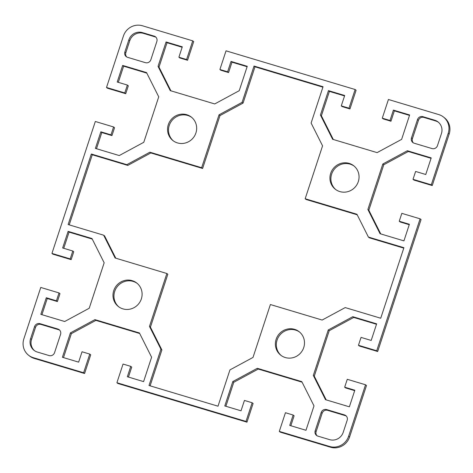 <?xml version="1.0" encoding="UTF-8"?>
<svg xmlns="http://www.w3.org/2000/svg" width="473" height="473" viewBox="0 0 473 473"><rect width="100%" height="100%" fill="white"/><g stroke="black" fill="none" stroke-linecap="round" stroke-linejoin="round"><path stroke-width="0.71" d="M106.508 87.47L124.771 92.945L127.367 85.063L128.325 85.814L125.729 93.695L107.46 88.22L106.508 87.47L123.418 36.025A15.361 14.758 128.2 0 1 142.403 25.761L192.742 40.849L193.699 41.6L187.562 60.272L179.846 57.96L178.895 57.209L186.604 59.521L192.742 40.849M182.164 47.259L167.022 42.718L158.999 67.113L170.913 90.822M247.119 66.728L231.977 62.188L228.565 72.558L220.85 70.246L219.898 69.496L227.608 71.807L231.019 61.437L247.255 66.303L239.237 90.692L214.718 103.948L170.233 90.615L158.041 66.362L166.064 41.967L182.3 46.833L178.895 57.209M356.092 90.272L349.949 108.944L342.239 106.632L341.281 105.875L348.997 108.187L355.134 89.521L356.092 90.272M344.551 95.93L329.409 91.39L321.392 115.779L333.305 139.494M409.506 115.394L394.364 110.859L390.958 121.23L383.242 118.918L382.285 118.167L390 120.479L393.406 110.108L409.648 114.974L401.63 139.364L377.105 152.619L332.62 139.287L320.434 115.028L328.451 90.639L344.693 95.505L341.281 105.875M449.155 134.113A15.361 14.758 -51.8 0 0 444.437 117.777L443.479 117.026A15.361 14.758 128.2 0 1 448.197 133.362L431.287 184.807L432.239 185.558L449.155 134.113L448.197 133.362M432.239 185.558L413.976 180.083L413.018 179.332L431.287 184.807M431.074 158.319L408.305 151.496L383.78 164.752L368.834 210.213L380.747 233.922M409.251 224.699L400.193 221.985L399.242 221.234L409.387 224.279L403.93 240.875L380.067 233.721L367.876 209.462L382.823 164.001L407.348 150.745L431.21 157.899L425.759 174.49L415.607 171.451L413.018 179.332M420.101 218.828L376.721 350.759L377.679 351.51L421.059 219.578L420.101 218.828L401.831 213.353L399.242 221.234M377.679 351.51L359.409 346.035L358.451 345.284L376.721 350.759M376.514 324.271L353.739 317.448L329.22 330.704L314.273 376.165L326.187 399.874M354.685 390.651L345.633 387.937L344.675 387.186L354.827 390.231L349.37 406.821L325.501 399.667L313.315 375.414L328.262 329.953L352.781 316.697L376.65 323.845L371.193 340.442L361.047 337.403L358.451 345.284M349.582 436.975L366.492 385.53L365.54 384.78L348.625 436.224A15.361 14.758 128.2 0 1 329.64 446.488L279.301 431.4L280.258 432.151L330.597 447.239A15.361 14.758 -51.8 0 0 349.582 436.975L348.625 436.224M252.15 402.754L253.102 403.504L246.965 422.17L246.007 421.419L252.15 402.754L244.435 400.442L241.023 410.812L224.787 405.946L232.805 381.551L257.324 368.296L301.809 381.634L314.001 405.887L305.978 430.282L289.742 425.41L293.154 415.04L294.105 415.791L290.836 425.741M302.087 382.178L258.282 369.052L233.763 382.308L225.881 406.272M246.007 421.419L116.908 382.728L117.866 383.479L246.965 422.17M89.758 354.082L90.715 354.833L84.578 373.504L83.62 372.754L89.758 354.082L82.042 351.77L78.636 362.141L62.395 357.275L70.412 332.886L94.937 319.63L139.423 332.962L151.608 357.221L143.591 381.61L127.349 376.745L130.761 366.368L131.719 367.125L128.449 377.07M139.695 333.506L95.895 320.381L71.37 333.636L63.494 357.606M83.62 372.754L33.281 357.665A15.361 14.758 128.2 0 1 28.563 355.223L29.521 355.974A15.361 14.758 -51.8 0 0 34.233 358.416L84.578 373.504M72.807 251.015L73.758 251.766L71.169 259.647L52.899 254.172L51.941 253.422L70.211 258.897L72.807 251.015L62.655 247.97L68.112 231.374L91.981 238.528L104.166 262.787L89.22 308.248L64.695 321.504L40.832 314.35L46.289 297.754L56.435 300.798L59.024 292.917L59.982 293.668L57.393 301.549L47.241 298.51L41.926 314.681M92.253 239.078L69.07 232.125L63.749 248.301M127.367 85.063L117.215 82.018L122.673 65.428L146.541 72.576L158.727 96.835L143.78 142.296L119.261 155.552L95.392 148.398L100.85 131.807L110.995 134.846L113.591 126.965L114.549 127.716L111.953 135.597L101.807 132.558L96.486 148.729M146.813 73.126L123.63 66.179L118.315 82.349M59.657 330.136A4.387 4.216 -51.8 0 0 58.818 329.776L40.95 324.425A4.387 4.216 -51.8 0 0 35.528 327.357L31.573 339.389A10.974 10.542 -51.8 0 0 34.476 350.664M346.271 416.039A4.387 4.216 -51.8 0 0 345.432 415.678L327.57 410.328A4.387 4.216 -51.8 0 0 322.148 413.26L316.147 431.512A4.387 4.216 -51.8 0 0 317.046 435.769M137.235 283.416A14.923 14.338 -51.8 0 0 114.703 291.38A14.923 14.338 -51.8 0 0 118.818 306.865M299.622 332.087A14.923 14.338 -51.8 0 0 279.62 335.327A14.923 14.338 -51.8 0 0 281.204 355.53M155.954 37.231A4.387 4.216 -51.8 0 0 155.114 36.876L143.343 33.346A10.974 10.542 -51.8 0 0 129.785 40.678L125.83 52.71A4.387 4.216 -51.8 0 0 126.729 56.961M438.524 122.336A10.974 10.542 -51.8 0 0 435.645 120.952L423.873 117.422A4.387 4.216 -51.8 0 0 418.445 120.355L412.444 138.607A4.387 4.216 -51.8 0 0 413.343 142.864M191.796 117.47A14.923 14.338 -51.8 0 0 169.263 125.428A14.923 14.338 -51.8 0 0 173.378 140.913M354.182 166.135A14.923 14.338 -51.8 0 0 331.65 174.099A14.923 14.338 -51.8 0 0 335.765 189.584M357.21 214.801L306.132 199.494L305.174 198.743L356.938 214.251L368.396 237.056L403.918 247.704L380.73 318.234L345.207 307.586L322.154 320.05L270.39 304.535L253.002 357.428L229.949 369.892L218.012 406.195L149.001 385.507L160.932 349.21L149.474 326.405L166.868 273.506L115.105 257.992L103.652 235.193L68.13 224.545L91.319 154.015L126.841 164.663L149.888 152.2L201.652 167.714L202.61 168.465L150.846 152.95L127.793 165.414L92.27 154.766L69.224 224.87M322.905 87.162L254.988 66.805L243.051 103.108L219.998 115.572L202.61 168.465M103.652 235.193L104.604 235.944L115.79 258.199M166.868 273.506L167.826 274.257L150.432 327.156L161.89 349.961L150.095 385.838M403.776 248.13L369.348 237.807L368.396 237.056M28.563 355.223A15.361 14.758 128.2 0 1 23.845 338.887L40.761 287.442L59.024 292.917M382.285 118.167L388.422 99.496L438.767 114.584A15.361 14.758 128.2 0 1 443.479 117.026M92.27 154.766L91.319 154.015M127.793 165.414L126.841 164.663M150.846 152.95L149.888 152.2M254.988 66.805L254.031 66.054L323.047 86.736L311.11 123.039L322.568 145.844L305.174 198.743M201.652 167.714L219.04 114.815L242.093 102.357L254.031 66.054M219.998 115.572L219.04 114.815M243.051 103.108L242.093 102.357M161.89 349.961L160.932 349.21M150.432 327.156L149.474 326.405M330.692 173.349A14.923 14.338 128.2 0 1 353.715 165.751A14.923 14.338 128.2 0 1 355.773 186.338A14.923 14.338 128.2 0 1 335.28 189.218A14.923 14.338 128.2 0 1 330.692 173.349M195.911 132.948A14.923 14.338 128.2 0 1 172.887 140.546A14.923 14.338 128.2 0 1 168.305 124.677A14.923 14.338 128.2 0 1 191.323 117.079A14.923 14.338 128.2 0 1 195.911 132.948M411.486 137.856L417.493 119.604A4.387 4.216 128.2 0 1 422.915 116.671L434.687 120.201A10.974 10.542 128.2 0 1 438.057 121.945A10.974 10.542 128.2 0 1 441.427 133.611L437.472 145.643A4.387 4.216 128.2 0 1 432.05 148.575L414.182 143.224A4.387 4.216 128.2 0 1 411.486 137.856L412.444 138.607M145.43 62.673L127.568 57.322A4.387 4.216 128.2 0 1 124.872 51.953L128.827 39.921A10.974 10.542 128.2 0 1 142.385 32.596L154.163 36.125A4.387 4.216 128.2 0 1 156.853 41.488L150.852 59.74A4.387 4.216 128.2 0 1 145.43 62.673M321.392 115.779L320.434 115.028M329.409 91.39L328.451 90.639M349.949 108.944L348.997 108.187M390.958 121.23L390 120.479M394.364 110.859L393.406 110.108M219.898 69.496L226.035 50.83L355.134 89.521M408.305 151.496L407.348 150.745M368.834 210.213L367.876 209.462M383.78 164.752L382.823 164.001M158.999 67.113L158.041 66.362M167.022 42.718L166.064 41.967M187.562 60.272L186.604 59.521M228.565 72.558L227.608 71.807M231.977 62.188L231.019 61.437M101.807 132.558L100.85 131.807M111.953 135.597L110.995 134.846M113.591 126.965L95.321 121.49L51.941 253.422M125.729 93.695L124.771 92.945M123.63 66.179L122.673 65.428M276.131 339.295A14.923 14.338 128.2 0 1 299.155 331.703A14.923 14.338 128.2 0 1 303.737 347.572A14.923 14.338 128.2 0 1 280.72 355.17A14.923 14.338 128.2 0 1 276.131 339.295M141.35 298.901A14.923 14.338 128.2 0 1 118.333 306.498A14.923 14.338 128.2 0 1 116.269 285.911A14.923 14.338 128.2 0 1 136.762 283.031A14.923 14.338 128.2 0 1 141.35 298.901M326.612 409.571L344.474 414.927A4.387 4.216 128.2 0 1 347.17 420.29L343.215 432.322A10.974 10.542 128.2 0 1 329.657 439.654L317.886 436.124A4.387 4.216 128.2 0 1 315.189 430.761L321.191 412.503A4.387 4.216 128.2 0 1 326.612 409.571L327.57 410.328M60.556 334.393L54.555 352.645A4.387 4.216 128.2 0 1 49.127 355.578L37.355 352.048A10.974 10.542 128.2 0 1 33.985 350.304A10.974 10.542 128.2 0 1 30.615 338.633L34.57 326.607A4.387 4.216 128.2 0 1 39.998 323.674L57.86 329.025A4.387 4.216 128.2 0 1 60.556 334.393M293.154 415.04L285.438 412.728L279.301 431.4M233.763 382.308L232.805 381.551M258.282 369.052L257.324 368.296M353.739 317.448L352.781 316.697M365.54 384.78L347.271 379.305L344.675 387.186M314.273 376.165L313.315 375.414M329.22 330.704L328.262 329.953M130.761 366.368L123.051 364.056L116.908 382.728M71.37 333.636L70.412 332.886M95.895 320.381L94.937 319.63M47.241 298.51L46.289 297.754M57.393 301.549L56.435 300.798M71.169 259.647L70.211 258.897M69.07 232.125L68.112 231.374M34.233 358.416L33.281 357.665M329.64 446.488L330.597 447.239M418.445 120.355L417.493 119.604M423.873 117.422L422.915 116.671M435.645 120.952L434.687 120.201M125.83 52.71L124.872 51.953M129.785 40.678L128.827 39.921M143.343 33.346L142.385 32.596M155.114 36.876L154.163 36.125M345.432 415.678L344.474 414.927M316.147 431.512L315.189 430.761M322.148 413.26L321.191 412.503M31.573 339.389L30.615 338.633M35.528 327.357L34.57 326.607M40.95 324.425L39.998 323.674M58.818 329.776L57.86 329.025"/></g></svg>
